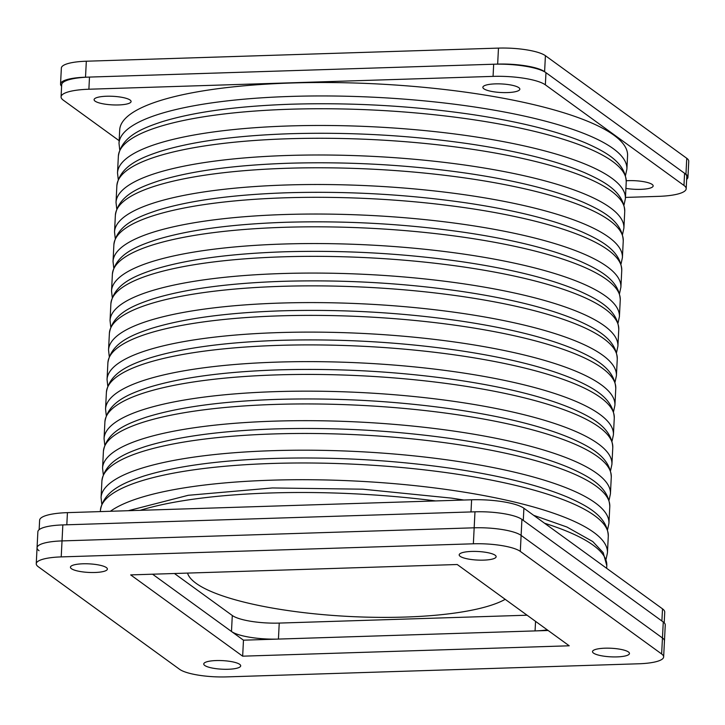<?xml version="1.0" encoding="UTF-8"?>
<svg xmlns="http://www.w3.org/2000/svg" width="725" height="725" viewBox="0 0 725 725"><rect width="100%" height="100%" fill="white"/><g stroke="black" fill="none" stroke-linecap="round" stroke-linejoin="round"><path stroke-width="1.09" d="M505.198 599.33A164.593 38.171 2.9 0 1 327.31 614.999A164.593 38.171 2.9 0 1 187.548 573.085M89.492 77.077A41.216 9.561 -177.1 0 0 61.688 84.68L61.072 96.833A41.216 9.561 2.9 0 1 88.885 89.229L89.492 77.077L493.68 64.226L493.063 76.379L88.885 89.229M684.581 173.284L683.965 185.437A41.216 9.561 2.9 0 1 686.185 188.763L686.802 176.61A41.216 9.561 -177.1 0 0 684.581 173.284L545.97 72.681A41.216 9.561 -177.1 0 0 493.68 64.226M523.903 508.243L662.514 608.855L661.898 620.999L523.287 520.396L523.903 508.243A41.216 9.561 -177.1 0 0 471.612 499.788L470.996 511.941L66.818 524.791L67.434 512.638A41.216 9.561 -177.1 0 0 39.621 520.251L39.15 529.676M61.072 96.833A41.216 9.561 2.9 0 0 63.293 100.159L119.145 140.695M493.063 76.379A41.216 9.561 2.9 0 1 545.354 84.834L545.97 72.681M683.965 185.437L545.354 84.834M686.185 188.763A41.216 9.561 2.9 0 1 658.382 196.366L625.448 197.417M130.083 100.041A18.515 4.296 2.9 0 1 131.089 101.536A18.515 4.296 2.9 0 1 112.375 104.88A18.515 4.296 2.9 0 1 94.096 99.66A18.515 4.296 2.9 0 1 109.656 96.207A18.515 4.296 2.9 0 1 130.083 100.041M518.846 87.68A18.515 4.296 2.9 0 1 519.843 89.175A18.515 4.296 2.9 0 1 501.129 92.519A18.515 4.296 2.9 0 1 482.859 87.299A18.515 4.296 2.9 0 1 498.41 83.846A18.515 4.296 2.9 0 1 518.846 87.68M626.264 180.77A18.515 4.296 2.9 0 1 652.165 184.44A18.515 4.296 2.9 0 1 653.162 185.935A18.515 4.296 2.9 0 1 625.911 188.364M664.2 622.784L664.734 612.172A41.216 9.561 -177.1 0 0 662.514 608.855M67.434 512.638L471.612 499.788M119.725 149.812L119.009 143.369L119.698 129.938A254.257 58.97 2.9 0 1 291.251 83.003A254.257 58.97 2.9 0 1 627.569 155.657L626.889 169.097L625.521 175.441M687.943 177.262L688.75 161.267A37.002 8.582 -177.1 0 0 686.756 158.286L545.418 55.698A37.002 8.582 -177.1 0 0 498.474 48.104L86.329 61.217A37.002 8.582 -177.1 0 0 61.362 68.041L60.547 84.037A37.002 8.582 2.9 0 1 85.514 77.203L497.658 64.099A37.002 8.582 2.9 0 1 544.602 71.684L685.941 174.272A37.002 8.582 2.9 0 1 687.943 177.262A37.002 8.582 2.9 0 1 686.666 179.338M61.607 86.23A37.002 8.582 2.9 0 1 60.547 84.037M663.266 621.996L521.928 519.408A37.002 8.582 -177.1 0 0 474.975 511.814L473.362 543.795A37.002 8.582 2.9 0 1 520.305 551.39L661.644 653.977L663.266 621.996A37.002 8.582 -177.1 0 1 665.26 624.977L664.453 640.963A37.002 8.582 -177.1 0 0 662.451 637.982L521.112 535.394A37.002 8.582 -177.1 0 0 474.168 527.809L62.024 540.913A37.002 8.582 -177.1 0 0 37.057 547.737A37.002 8.582 2.9 0 1 62.024 540.913L474.168 527.809A37.002 8.582 2.9 0 1 521.112 535.394L662.451 637.982A37.002 8.582 2.9 0 1 664.453 640.963L663.638 656.959A37.002 8.582 2.9 0 1 638.671 663.783L226.526 676.896A37.002 8.582 2.9 0 1 179.583 669.302L38.244 566.714A37.002 8.582 2.9 0 1 36.25 563.733A37.002 8.582 2.9 0 1 61.217 556.9L62.839 524.918A37.002 8.582 -177.1 0 0 37.872 531.751L37.057 547.737A37.002 8.582 2.9 0 0 39.059 550.728M548.145 630.496L243.473 640.184L152.558 574.2L231.483 631.484A37.002 8.582 2.9 0 0 278.427 639.078L279.234 623.083A37.002 8.582 2.9 0 1 232.29 615.498L174.435 573.502M661.644 653.977A37.002 8.582 2.9 0 1 663.638 656.959M473.362 543.795L61.217 556.9M242.657 656.179L569.216 645.794L457.23 564.512L130.672 574.898L242.657 656.179L243.473 640.184M593.503 653.098A18.497 4.287 2.9 0 1 592.506 651.612A18.497 4.287 2.9 0 1 611.202 648.259A18.497 4.287 2.9 0 1 629.463 653.479A18.497 4.287 2.9 0 1 613.912 656.932A18.497 4.287 2.9 0 1 593.503 653.098M460.185 556.338A18.497 4.287 2.9 0 1 459.188 554.842A18.497 4.287 2.9 0 1 477.884 551.498A18.497 4.287 2.9 0 1 496.136 556.718A18.497 4.287 2.9 0 1 480.593 560.162A18.497 4.287 2.9 0 1 460.185 556.338M204.749 665.468A18.497 4.287 2.9 0 1 203.752 663.973A18.497 4.287 2.9 0 1 222.439 660.62A18.497 4.287 2.9 0 1 240.7 665.849A18.497 4.287 2.9 0 1 225.158 669.293A18.497 4.287 2.9 0 1 204.749 665.468M71.431 568.699A18.497 4.287 2.9 0 1 70.434 567.204A18.497 4.287 2.9 0 1 89.121 563.86A18.497 4.287 2.9 0 1 107.382 569.08A18.497 4.287 2.9 0 1 91.839 572.523A18.497 4.287 2.9 0 1 71.431 568.699M474.975 511.814L62.839 524.918M527.075 615.208L279.234 623.083M547.275 629.871A37.002 8.582 2.9 0 1 535.068 630.913L278.427 639.078M119.009 143.369A254.257 58.97 2.9 0 1 290.571 96.434A254.257 58.97 2.9 0 1 626.889 169.097M435.643 500.93A254.257 58.97 -177.1 0 0 270.479 492.982A254.257 58.97 -177.1 0 0 140.161 510.327M606.662 568.309L606.798 565.645A254.257 58.97 -177.1 0 0 544.584 523.251M289.918 109.23A254.257 58.97 2.9 0 1 626.237 181.884C625.349 162.173 605.348 151.761 586.362 143.26C558.051 131.27 519.653 121.646 471.187 114.387C412.253 105.859 352.468 102.461 291.849 104.192C237.148 106.04 193.711 111.94 161.548 121.891C142.898 128.135 121.447 136.227 118.365 156.156A254.257 58.97 2.9 0 1 289.918 109.23M606.082 559.192L607.441 552.849A254.257 58.97 -177.1 0 0 271.132 480.195A254.257 58.97 -177.1 0 0 110.39 511.279M118.229 179.338L117.513 172.885A254.257 58.97 2.9 0 1 289.076 125.96A254.257 58.97 2.9 0 1 625.394 198.614L626.237 181.884M271.975 463.465A254.257 58.97 -177.1 0 0 100.422 510.4C103.503 490.472 124.954 482.379 143.604 476.126C175.767 466.175 219.204 460.275 273.896 458.436C334.524 456.696 394.309 460.094 453.243 468.631C501.709 475.881 540.107 485.505 568.418 497.504C587.404 506.005 607.405 516.408 608.293 536.128A254.257 58.97 -177.1 0 0 271.975 463.465M288.423 138.747A254.257 58.97 2.9 0 1 624.742 211.401C623.853 191.69 603.853 181.286 584.867 172.786C556.555 160.787 518.158 151.163 469.691 143.913C410.758 135.376 350.972 131.977 290.353 133.717C235.652 135.557 192.216 141.457 160.053 151.407C141.402 157.651 119.951 165.753 116.87 185.682A254.257 58.97 2.9 0 1 288.423 138.747M607.577 529.676L608.937 523.332A254.257 58.97 -177.1 0 0 272.627 450.678A254.257 58.97 -177.1 0 0 101.065 497.604L101.781 504.056M116.734 208.854L116.018 202.402A254.257 58.97 2.9 0 1 287.58 155.476A254.257 58.97 2.9 0 1 623.899 228.13L624.742 211.401M273.47 433.949A254.257 58.97 -177.1 0 0 101.917 480.874C104.998 460.946 126.449 452.853 145.1 446.609C177.262 436.658 220.699 430.759 275.391 428.91C336.019 427.179 395.805 430.577 454.738 439.105C503.204 446.364 541.602 455.989 569.913 467.978C588.899 476.479 608.9 486.892 609.788 506.603A254.257 58.97 -177.1 0 0 273.47 433.949M286.928 168.263A254.257 58.97 2.9 0 1 623.246 240.927C622.358 221.207 602.357 210.803 583.371 202.302C555.06 190.303 516.662 180.679 468.196 173.429C409.263 164.892 349.477 161.494 288.858 163.234C234.157 165.083 190.72 170.973 158.558 180.924C139.907 187.177 118.456 195.27 115.375 215.198A254.257 58.97 2.9 0 1 286.928 168.263M609.072 500.159L610.432 493.816A254.257 58.97 -177.1 0 0 274.123 421.153A254.257 58.97 -177.1 0 0 102.56 468.087L103.276 474.531M115.239 238.371L114.523 231.927A254.257 58.97 2.9 0 1 286.085 184.993A254.257 58.97 2.9 0 1 622.403 257.656L623.246 240.927M274.965 404.423A254.257 58.97 -177.1 0 0 103.412 451.358C106.493 431.429 127.944 423.337 146.595 417.083C178.758 407.133 222.194 401.242 276.887 399.393C337.515 397.653 397.3 401.052 456.233 409.589C504.7 416.839 543.097 426.463 571.409 438.462C590.395 446.962 610.396 457.366 611.284 477.086A254.257 58.97 -177.1 0 0 274.965 404.423M285.433 197.789A254.257 58.97 2.9 0 1 621.751 270.443C620.863 250.732 600.862 240.328 581.876 231.828C553.565 219.829 515.167 210.205 466.701 202.946C407.767 194.418 347.982 191.019 287.354 192.759C232.662 194.599 189.225 200.499 157.062 210.449C138.412 216.693 116.961 224.786 113.879 244.715A254.257 58.97 2.9 0 1 285.433 197.789M610.568 470.634L611.927 464.29A254.257 58.97 -177.1 0 0 275.618 391.636A254.257 58.97 -177.1 0 0 104.056 438.562L104.772 445.014M113.743 267.897L113.028 261.444A254.257 58.97 2.9 0 1 284.59 214.518A254.257 58.97 2.9 0 1 620.899 287.173L621.751 270.443M276.461 374.907A254.257 58.97 -177.1 0 0 104.907 421.841C107.989 401.904 129.44 393.811 148.09 387.567C180.253 377.616 223.69 371.717 278.382 369.877C339.01 368.137 398.795 371.535 457.729 380.072C506.195 387.322 544.593 396.947 572.904 408.945C591.89 417.446 611.891 427.85 612.779 447.561A254.257 58.97 -177.1 0 0 276.461 374.907M283.937 227.306A254.257 58.97 2.9 0 1 620.256 299.96C619.368 280.249 599.367 269.845 580.381 261.344C552.069 249.346 513.672 239.721 465.205 232.471C406.272 223.934 346.487 220.536 285.858 222.276C231.166 224.116 187.73 230.015 155.567 239.966C136.916 246.219 115.465 254.312 112.384 274.24A254.257 58.97 2.9 0 1 283.937 227.306M612.063 441.117L613.423 434.773A254.257 58.97 -177.1 0 0 277.113 362.11A254.257 58.97 -177.1 0 0 105.551 409.045L106.267 415.498M112.248 297.413L111.532 290.97A254.257 58.97 2.9 0 1 283.094 244.035A254.257 58.97 2.9 0 1 619.404 316.689L620.256 299.969M277.956 345.39A254.257 58.97 -177.1 0 0 106.403 392.316C109.484 372.387 130.935 364.294 149.586 358.041C181.748 348.091 225.185 342.2 279.877 340.351C340.505 338.62 400.291 342.019 459.224 350.547C507.69 357.806 546.088 367.43 574.399 379.42C593.385 387.92 613.386 398.333 614.274 418.044A254.257 58.97 -177.1 0 0 277.956 345.39M282.442 256.831A254.257 58.97 2.9 0 1 618.76 329.485C617.872 309.765 597.871 299.362 578.885 290.861C550.574 278.862 512.176 269.238 463.71 261.988C404.777 253.46 344.991 250.062 284.363 251.792C229.671 253.641 186.234 259.532 154.072 269.483C135.421 275.736 113.97 283.828 110.889 303.757A254.257 58.97 2.9 0 1 282.442 256.831M614.918 405.248A254.257 58.97 -177.1 0 0 278.608 332.594A254.257 58.97 -177.1 0 0 107.046 379.528L107.762 385.972M110.753 326.93L110.037 320.486A254.257 58.97 2.9 0 1 281.599 273.552A254.257 58.97 2.9 0 1 617.908 346.215L618.76 329.485M279.451 315.864A254.257 58.97 -177.1 0 0 107.898 362.799C110.979 342.871 132.43 334.778 151.081 328.525C183.244 318.574 226.68 312.674 281.373 310.835C342.001 309.095 401.786 312.493 460.719 321.03C509.186 328.28 547.583 337.904 575.895 349.903C594.881 358.404 614.882 368.808 615.77 388.528A254.257 58.97 -177.1 0 0 279.451 315.864M280.947 286.348A254.257 58.97 2.9 0 1 617.265 359.002C616.377 339.291 596.376 328.887 577.39 320.387C549.079 308.388 510.681 298.763 462.215 291.513C403.281 282.977 343.496 279.578 282.868 281.318C228.176 283.158 184.739 289.058 152.576 299.008C133.926 305.252 112.475 313.345 109.393 333.273A254.257 58.97 2.9 0 1 280.947 286.348M615.054 382.075L616.413 375.731A254.257 58.97 -177.1 0 0 280.104 303.077A254.257 58.97 -177.1 0 0 108.542 350.003L109.258 356.455M545.418 55.698L544.602 71.684M685.941 174.272L686.756 158.286M85.514 77.203L86.329 61.217M497.658 64.099L498.474 48.104M520.305 551.39L521.928 519.408M535.558 621.361L535.068 630.913M232.29 615.498L231.483 631.484M128.289 510.708L188.219 495.302L272.401 487.952L362.708 489.194L451.748 498.147L463.882 500.032M533.673 515.33L566.923 527.021L592.805 541.575L603.2 552.668L606.798 565.645M117.513 172.885L118.365 156.156M607.441 552.849L608.293 536.128M100.358 511.596L100.422 510.4M625.394 198.614L624.026 204.958M116.018 202.402L116.87 185.682M608.937 523.332L609.788 506.603M101.065 497.604L101.917 480.874M623.899 228.13L622.53 234.474M114.523 231.927L115.375 215.198M610.432 493.816L611.284 477.086M102.56 468.087L103.412 451.358M622.403 257.656L621.035 264M113.028 261.444L113.879 244.715M611.927 464.29L612.779 447.561M104.056 438.562L104.907 421.841M620.899 287.173L619.54 293.516M111.532 290.97L112.384 274.24M613.423 434.773L614.274 418.044M105.551 409.045L106.403 392.316M619.404 316.689L618.044 323.033M613.558 411.592L614.918 405.257L615.77 388.528M110.037 320.486L110.889 303.757M107.046 379.528L107.898 362.799M617.908 346.215L616.549 352.558M616.413 375.731L617.265 359.002M108.542 350.003L109.393 333.273M36.25 563.733L37.057 547.737"/></g></svg>
